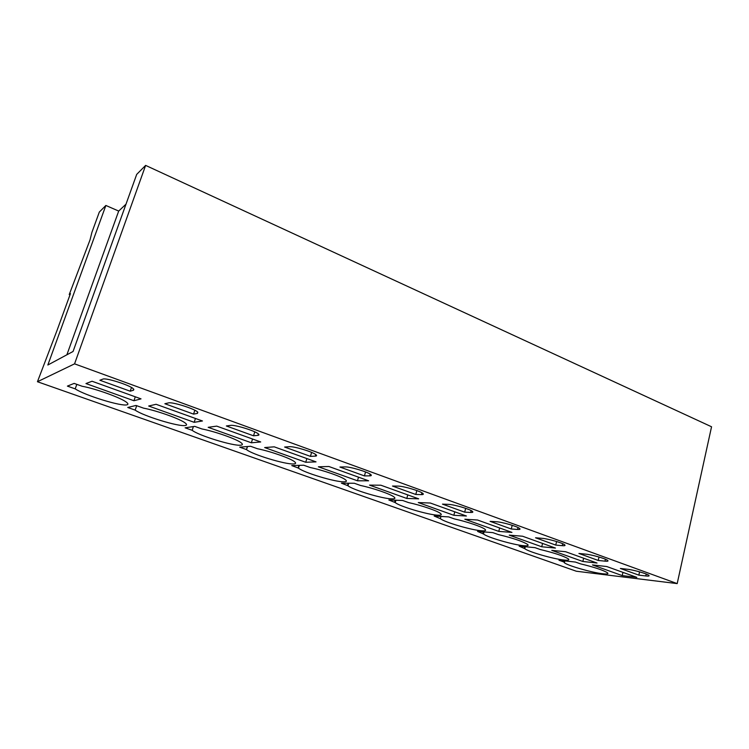 <?xml version="1.0" encoding="UTF-8"?>
<svg xmlns="http://www.w3.org/2000/svg" width="749" height="749" viewBox="0 0 749 749"><rect width="100%" height="100%" fill="white"/><g stroke="black" fill="none" stroke-linecap="round" stroke-linejoin="round"><path stroke-width="1.12" d="M105.871 205.46L47.842 365.016L73.065 351.478L136.702 174.386L145.624 165.398L711.55 426.771L677.19 583.602L576.309 571.225L37.45 381.728L56.98 330.552L70.443 293.608L69.236 294.563L90.03 239.877L91.902 232.387L99.317 212.07L105.871 205.46L118.688 211.068L126.001 204.168M69.236 294.563L69.994 294.853M145.624 165.398L74.563 363.845L677.19 583.602M74.563 363.845L37.45 381.728M66.876 354.801L118.688 211.068M133.94 400.743L85.966 383.563L92.043 381.241L141.027 398.871L133.94 400.743L135.288 396.801M130.223 391.212L99.879 380.239L102.875 379.116C105.609 377.533 128.922 384.836 133.144 388.581L133.509 390.229L130.223 391.212L131.506 387.495M127.04 404.788C128.332 404.441 128.191 403.636 126.618 402.372C121.694 398.094 96.246 388.815 82.147 386.259L74.142 383.404L67.401 386.109L75.209 388.871C84.918 395.444 121.825 406.744 127.04 404.788M75.209 388.871L76.819 384.359M194.178 422.314L148.686 406.024L156.073 404.291L202.455 420.985L194.178 422.314L195.442 418.457M193.56 414.113L164.864 403.73L168.478 402.906C171.886 401.707 193.57 408.392 197.408 411.81L197.446 413.401L193.56 414.113L194.834 410.246M185.321 425.488C186.96 425.217 186.978 424.44 185.377 423.138C180.837 419.197 157.477 410.77 143.593 408.158L136 405.452L127.751 407.484L135.166 410.115C143.246 416.032 178.992 426.967 185.321 425.488M135.166 410.115L136.674 405.696M251.364 442.79L208.175 427.323L216.723 426.125L260.708 441.957L251.364 442.79L252.553 439.017M253.537 435.806L226.348 425.966L230.523 425.395C234.503 424.533 254.772 430.694 258.255 433.821C259.313 434.682 259.21 435.188 257.946 435.338L253.537 435.806L254.782 431.855M240.747 445.187C242.742 445 242.929 444.241 241.318 442.931C237.143 439.298 215.581 431.602 201.94 428.952L194.721 426.378L185.115 427.81L192.175 430.31C198.766 435.628 233.435 446.217 240.747 445.187M192.175 430.31L193.392 426.574M305.732 462.264L264.659 447.556L274.246 446.835L316.031 461.871L305.732 462.264L306.847 458.566M310.414 456.366L284.62 447.041L289.283 446.704C293.739 446.123 312.792 451.844 315.947 454.699C316.996 455.561 316.771 456.038 315.282 456.132L310.414 456.366L311.612 452.396M293.533 463.94C295.874 463.837 296.248 463.125 294.638 461.796C290.79 458.454 270.81 451.394 257.413 448.717L250.55 446.273L239.717 447.153L246.533 449.606C252.029 454.418 285.378 464.567 293.533 463.94M246.44 449.531L247.395 446.526M357.479 480.792L318.381 466.796L328.895 466.505L368.62 480.802L357.479 480.792L358.528 477.169M364.426 475.905L339.924 467.039L345.017 466.908C349.877 466.58 367.853 471.917 370.736 474.529C371.766 475.39 371.42 475.83 369.706 475.858L364.426 475.905L365.568 471.945M343.857 481.822C346.553 481.804 347.105 481.139 345.504 479.819C341.965 476.729 323.362 470.232 310.217 467.535L303.682 465.213L291.764 465.588L298.486 468.125C303.523 472.563 335.084 482.075 343.857 481.822M298.168 467.853L298.926 465.363M406.791 498.45L369.529 485.109L380.857 485.212L418.691 498.834L406.791 498.45L407.784 494.902M415.779 494.471L392.476 486.045L397.962 486.101C403.14 485.989 420.189 490.988 422.82 493.394C423.822 494.237 423.354 494.64 421.425 494.612L415.779 494.471L416.856 490.576M391.886 498.881C394.92 498.965 395.659 498.347 394.096 497.036C390.828 494.19 373.433 488.17 360.541 485.474L354.305 483.255L341.413 483.171L348.004 485.764C352.61 489.865 382.589 498.806 391.886 498.881M347.527 485.343L348.154 483.217M453.838 515.293L418.279 502.57L430.347 503.028L466.412 516.014L453.838 515.293L454.774 511.82M464.67 512.157L442.472 504.124L448.305 504.358C453.772 504.423 469.998 509.142 472.394 511.361C473.359 512.176 472.778 512.541 470.644 512.456L464.67 512.157L465.681 508.346M437.781 515.19C441.152 515.359 442.069 514.797 440.543 513.505C437.519 510.874 421.191 505.275 408.561 502.588L402.606 500.463L388.834 499.976L395.238 502.588C399.47 506.371 428.035 514.825 437.781 515.19M394.676 502.045L395.2 500.201M498.768 531.387L464.811 519.226L477.534 520.012L511.941 532.399L498.768 531.387L499.649 527.979M511.267 529L490.108 521.351L496.25 521.735C501.942 521.969 517.437 526.435 519.628 528.476C520.555 529.281 519.862 529.609 517.54 529.459L511.267 529L512.213 525.311M481.682 530.788C485.361 531.05 486.457 530.545 484.978 529.281C482.187 526.837 466.814 521.613 454.428 518.935L448.735 516.904L434.167 516.033L440.356 518.645C444.251 522.156 471.561 530.17 481.682 530.788M541.733 546.77L509.254 535.142L522.568 536.228L555.44 548.062L541.733 546.77L542.557 543.428M555.739 545.085L535.535 537.782L541.948 538.306C547.837 538.681 562.677 542.931 564.69 544.813C565.579 545.59 564.774 545.881 562.265 545.675L555.739 545.085L556.61 541.518M523.71 545.721C527.689 546.068 528.972 545.628 527.53 544.383C522.559 541.312 512.812 538.035 498.282 534.561L492.833 532.623L477.562 531.406L483.508 534C487.093 537.248 513.271 544.879 523.71 545.721M482.918 533.297L483.292 531.865M582.844 561.488L551.76 550.365L565.589 551.713L597.028 563.033L582.844 561.488L583.63 558.211M598.217 560.449L578.911 553.464L585.568 554.12C591.616 554.625 605.866 558.67 607.711 560.421C608.562 561.17 607.654 561.413 604.967 561.151L598.217 560.449L599.022 557.022M563.978 560.027C568.257 560.467 569.699 560.083 568.322 558.866C563.716 556.02 554.363 552.912 540.244 549.513L535.039 547.659L519.123 546.124L524.806 548.68C528.12 551.704 553.277 558.988 563.978 560.027M524.263 547.95L524.59 546.658M622.222 575.597L592.45 564.933L606.737 566.525L636.837 577.367L622.222 575.597L622.962 572.367M638.831 575.138L620.369 568.463L627.231 569.231C633.42 569.839 647.136 573.715 648.84 575.335C649.655 576.065 648.634 576.271 645.788 575.953L638.831 575.138L639.58 571.852M602.608 573.753C607.158 574.277 608.768 573.949 607.439 572.77C603.17 570.129 594.172 567.152 580.456 563.847L575.457 562.068L558.979 560.243L563.903 561.993L564.39 562.752C567.442 565.561 591.673 572.536 602.608 573.753M563.903 561.993L564.194 560.823M133.509 390.229L133.846 389.255M197.446 413.401L197.839 412.193M257.946 435.338L258.386 433.924M315.282 456.132L315.76 454.549M369.706 475.858L370.203 474.154M421.425 494.612L421.93 492.805M470.644 512.456L471.14 510.584M517.54 529.459L518.027 527.539M562.265 545.675L562.733 543.737M604.967 561.151L605.426 559.213M645.788 575.953L646.218 574.024M247.507 446.516L246.533 449.606M299.338 465.344L298.486 468.125M348.744 483.217L348.004 485.764M395.903 500.229L395.238 502.588M440.955 516.436L440.356 518.645M484.051 531.921L483.508 534M525.302 546.723L524.806 548.68M564.84 560.898L564.39 562.752"/></g></svg>
